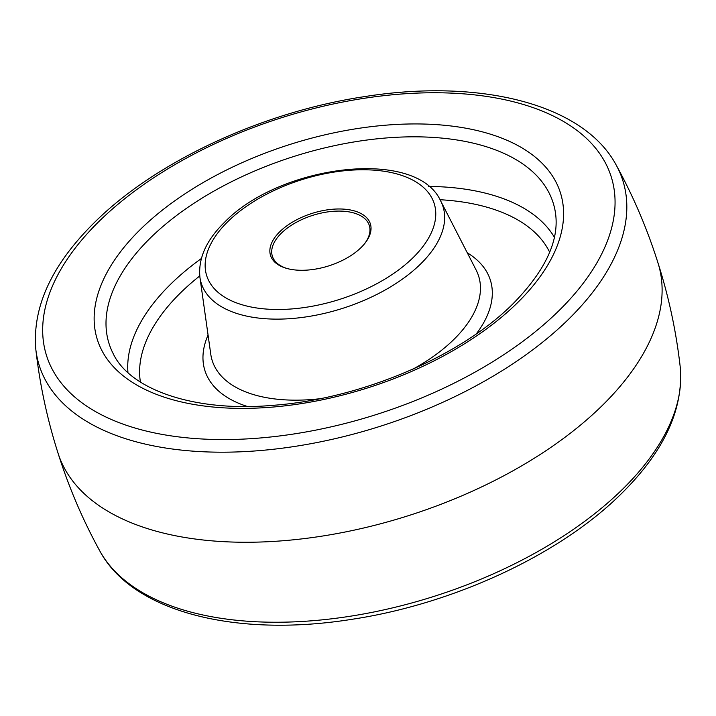 <?xml version="1.0" encoding="UTF-8"?>
<svg xmlns="http://www.w3.org/2000/svg" width="716" height="716" viewBox="0 0 716 716"><rect width="100%" height="100%" fill="white"/><g stroke="black" fill="none" stroke-linecap="round" stroke-linejoin="round"><path stroke-width="1.07" d="M364.363 243.986A50.854 26.752 -17.6 0 0 369.313 225.477A50.854 26.752 -17.6 0 0 332.269 211.381A50.854 26.752 -17.6 0 0 281.263 233.273A50.854 26.752 -17.6 0 0 272.366 256.23A50.854 26.752 -17.6 0 0 287.08 268.509M279.705 231.823A52.366 27.548 162.4 0 1 347.681 209.528A52.366 27.548 162.4 0 1 364.82 243.422A52.366 27.548 162.4 0 1 361.195 247.432A52.366 27.548 162.4 0 1 286.382 268.312A52.366 27.548 162.4 0 1 279.705 231.823M227.599 221.844A119.33 62.766 -17.6 0 0 252.068 307.191A119.33 62.766 -17.6 0 0 413.302 257.42A119.33 62.766 -17.6 0 0 388.833 172.064A119.33 62.766 -17.6 0 0 227.599 221.844M420.793 263.792A126.804 66.704 162.4 0 1 288.378 318.772A126.804 66.704 162.4 0 1 199.943 277.459C198.019 258.718 206.119 240.433 224.233 222.587C279.124 165.02 416.542 146.986 440.734 201.08A126.804 66.704 162.4 0 1 420.793 263.792M199.943 277.459L210.773 354.232A139.745 73.506 -17.6 0 0 319.533 398.776M412.935 369.143A139.745 73.506 -17.6 0 0 454.159 339.169A139.745 73.506 -17.6 0 0 476.14 270.057L440.734 201.08M467.288 252.82A149.716 78.751 162.4 0 1 476.355 333.826M247.351 406.473A149.716 78.751 162.4 0 1 208.061 335.052M199.755 275.937A215.283 113.244 -17.6 0 0 180.119 293.256A215.283 113.244 -17.6 0 0 140.425 382.067M549.664 252.247A215.283 113.244 -17.6 0 0 440.009 199.719M127.958 372.589A225.263 118.489 162.4 0 1 170.122 284.717A225.263 118.489 162.4 0 1 201.348 258.53M428.669 186.42A225.263 118.489 162.4 0 1 554.39 237.318M555.482 213.001A232.933 122.526 -17.6 0 0 392.753 137.499A232.933 122.526 -17.6 0 0 149.85 238.482A232.933 122.526 -17.6 0 0 113.038 353.346C129.551 389.146 193.401 412.38 272.742 405.346C360.604 399.098 461.032 356.335 513.399 303.369C545.431 270.523 559.465 240.397 555.482 213.001M517.883 302.367A242.912 127.779 162.4 0 1 189.668 403.699A242.912 127.779 162.4 0 1 139.853 229.952A242.912 127.779 162.4 0 1 468.058 128.62A242.912 127.779 162.4 0 1 517.883 302.367M98.414 222.014A296.155 155.784 -17.6 0 0 159.158 433.851A296.155 155.784 -17.6 0 0 559.321 310.305A296.155 155.784 -17.6 0 0 498.578 98.468A296.155 155.784 -17.6 0 0 98.414 222.014M569.211 318.611A306.09 161.011 162.4 0 1 247.45 451.456A306.09 161.011 162.4 0 1 35.8 349.175C32.309 307.021 51.677 264.965 93.93 223.016C155.032 161.807 261.913 112.036 364.337 96.651C479.899 78.205 583.486 103.856 616.199 165.065A306.09 161.011 162.4 0 1 569.211 318.611M657.906 262.665C668.771 296.684 676.199 331.41 680.2 366.825A306.09 161.011 -17.6 0 1 623.153 488.652A306.09 161.011 -17.6 0 1 331.159 618.866A306.09 161.011 -17.6 0 1 99.801 550.935C82.653 519.691 68.718 487.032 57.978 452.977A314.691 165.539 -17.6 0 0 58.094 453.335A314.691 165.539 -17.6 0 0 287.447 540.374A314.691 165.539 -17.6 0 0 602.872 404.916A314.691 165.539 -17.6 0 0 658.022 263.023C647.282 228.968 633.347 196.309 616.199 165.065M92.847 227.348A306.09 161.011 162.4 0 1 98.978 221.459M35.8 349.175C39.801 384.59 47.229 419.316 58.094 453.335M99.801 550.935C132.514 612.144 236.101 637.795 351.663 619.349C454.087 603.964 560.968 554.193 622.07 492.984C664.323 451.035 683.691 408.979 680.2 366.825"/></g></svg>
